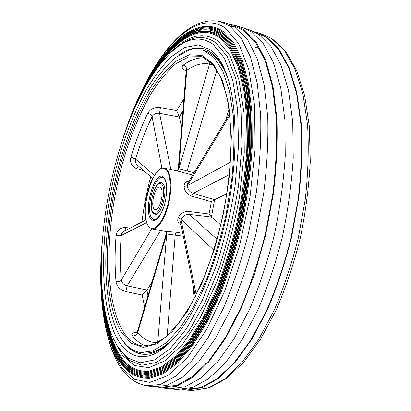 <?xml version="1.0" encoding="UTF-8"?>
<svg xmlns="http://www.w3.org/2000/svg" width="411" height="411" viewBox="0 0 411 411"><rect width="100%" height="100%" fill="white"/><g stroke="black" fill="none" stroke-linecap="round" stroke-linejoin="round"><path stroke-width="0.62" d="M154.274 209.148L155.178 209.646C159.781 211.233 164.801 190.596 160.526 187.56L159.73 187.144C155.127 185.644 150.154 205.762 154.274 209.148M162.73 177.449C154.043 174.69 144.739 212.081 152.383 218.729L154.166 219.746L154.926 219.757C155.682 219.921 157.444 218.272 160.218 214.814C163.069 209.528 164.924 204.246 165.792 198.97C167.375 188.115 166.712 181.123 163.799 177.999L162.73 177.449M162.622 183.393L161.538 182.833C155.142 179.371 147.179 208.67 153.473 213.386L155.163 214.326C161.631 216.571 168.664 187.539 162.622 183.393M146.311 346.083C141.127 344.428 136.544 341.027 132.573 335.89C131.618 334.569 131.972 333.547 133.647 332.833L137.043 332.319M203.476 50.373L202.238 49.972L189.132 50.163L175.595 57.406C166.578 65.323 157.937 75.809 149.661 88.853C137.572 110.194 127.554 134.865 119.601 162.864C102.026 227.396 100.14 302.095 120.264 336.928C125.781 346.129 132.691 351.338 140.983 352.551L153.077 350.86L166.275 342.748L180.033 327.988L193.668 306.791L206.409 279.87C214.229 259.454 220.789 237.615 226.101 214.342L231.778 179.484C233.998 156.545 234.501 135.301 233.284 115.758L229.287 90.312L222.623 70.671L213.823 57.34L203.476 50.373M192.672 175.05L177.655 171.074L164.41 168.171L166.316 169.111L168.161 171.377L169.579 174.834L170.508 179.35L170.894 184.745L170.714 190.776L169.969 197.172L168.69 203.635L166.943 209.862L164.801 215.57L162.376 220.496L159.776 224.432L157.12 227.206L154.526 228.727L152.106 228.948L165.068 231.352L176.185 232.23L182.736 233.32M181.071 225.002C177.973 223.558 177.038 221.113 178.266 217.66C180.557 213.319 184.097 211.249 188.89 211.444L209.076 213.987L211.352 201.652L191.732 196.145C187.221 194.444 184.667 191.233 184.061 186.507C184.107 183.126 185.736 181.369 188.947 181.236M186.147 70.928C182.135 68.94 181.169 66.998 183.255 65.108C190.524 59.79 197.65 57.422 204.632 58.002M182.977 110.621L179.319 117.001L159.576 113.328C156.175 112.897 153.673 114.006 152.07 116.657C151.479 115.116 150.041 113.996 147.755 113.292C150.421 108.853 154.634 106.947 160.398 107.584L176.653 110.616L183.923 98.861M143.912 170.776L136.596 168.597C131.612 166.501 129.712 162.694 130.904 157.182C135.676 141.389 141.297 126.763 147.755 113.292M146.008 219.911L123.947 231.229C122.308 232.133 121.394 233.551 121.214 235.482L116.066 235.78C116.965 230.278 120.11 227.524 125.494 227.519L130.205 228.018M152.019 282.059L146.958 290.063L142.155 295.016L125.833 291.579C120.192 289.966 116.919 286.693 116.015 281.761C114.782 267.35 114.797 252.02 116.066 235.78M179.319 117.001L181.636 127.307M161.919 168.294L152.07 116.657C145.751 129.686 140.264 143.86 135.604 159.18C135.003 161.379 135.496 163.244 137.094 164.775L152.697 178.518M229.091 108.869L225.613 120.408M213.268 65.015L209.553 64.065C202.166 62.662 194.573 64.743 186.769 70.307L186.142 71.201L185.829 69.808M186.142 71.201L178.276 169.188L178.821 169.106C180.665 169.209 183.419 169.846 187.092 171.027L194.1 172.682M183.255 65.108C185.628 66.017 186.794 67.753 186.769 70.307L178.883 168.762L176.869 170.935M226.944 193.725L214.64 199.618L211.424 217.023L220.83 224.93M229.703 113.631L187.873 183.013L187.2 185.839C187.673 189.425 189.63 191.958 193.078 193.432L214.64 199.618M229.883 115.265L187.354 185.664L184.061 186.507M211.424 217.023L209.076 213.987M211.398 216.998L189.194 214.352C185.469 214.362 182.725 216.032 180.968 219.346L180.588 222.572L195.369 296.516M213.905 250.186L180.968 219.346L178.266 217.66M193.709 288.214L192.754 301.494M183.316 236.222L166.203 233.916C166.645 234.188 166.034 231.547 165.006 231.342M157.726 342.604L166.722 233.987C166.856 232.621 166.311 231.742 165.094 231.357M136.282 333.028L137.485 331.389L137.788 332.273C143.239 339.147 149.758 342.656 157.346 342.805M146.712 222.613L121.214 235.482C120.017 251.244 120.053 266.107 121.322 280.066C121.867 283.02 123.819 284.946 127.169 285.84L146.979 290.027M214.604 199.633L211.352 201.652M178.883 168.762L209.553 64.065L209.507 61.229M179.309 116.96L176.653 110.616M154.418 175.44L135.604 159.18L130.904 157.182M151.69 228.85L121.322 280.066C120.182 281.417 118.414 281.982 116.015 281.761M132.573 335.89C135.132 335.957 136.868 334.754 137.788 332.273L166.655 234.332M159.848 386.864L162.222 387.105L176.756 385.271L192.538 376.558L208.994 360.617L225.377 337.513L240.815 307.854C250.376 285.188 258.534 260.636 265.29 234.203L272.796 194.095C276.002 167.334 277.189 142.114 276.341 118.435L272.478 86.844L265.362 61.285L255.601 42.467L243.872 30.584L235.246 26.402L232.965 25.703M152.476 386.664L166.763 385.467L182.386 377.277L198.785 361.706L215.21 338.772L230.797 309.046C240.507 286.22 248.835 261.406 255.791 234.604L263.61 193.848C267.027 166.614 268.404 140.932 267.741 116.796L264.109 84.615L257.188 58.609L247.576 39.518L235.965 27.532L226.096 23.016L219.962 21.475L229.667 25.955L241.067 37.899L250.469 56.97L257.204 82.971L260.677 115.172C261.247 139.329 259.809 165.047 256.351 192.327L248.506 233.16C241.56 260.019 233.273 284.89 223.63 307.777L208.177 337.58L191.916 360.591L175.713 376.224L160.3 384.46L146.229 385.703L152.476 386.664M101.481 254.445C99.58 290.69 103.022 321.161 111.813 345.862C119.976 367.984 132.542 378.793 149.522 378.284L163.11 373.846L177.66 362.964L192.625 345.471L207.344 321.602L221.067 292.062C229.502 269.919 236.654 246.307 242.531 221.221C247.484 195.862 250.71 171.068 252.205 146.84L252 113.148L248.578 83.936L242.315 60.278L233.715 42.79L223.327 31.632L220.116 29.587C187.976 12.952 149.979 62.837 127.687 124.99M108.057 332.119L112.265 345.338C120.397 367.198 132.753 377.853 149.342 377.308L162.71 372.936L177.1 362.168L191.952 344.793L206.579 321.058L220.229 291.661C228.624 269.626 235.744 246.122 241.601 221.149C246.543 195.893 249.765 171.202 251.27 147.081C251.748 123.875 250.561 102.991 247.715 84.435L241.524 60.895L233.022 43.52L222.793 32.474L219.566 30.419L215.816 28.703L211.968 27.614L208.048 27.131L204.062 27.239L200.034 27.917L191.901 30.897L187.827 33.152L179.715 39.086L171.736 46.762L163.958 55.994M101.286 271.034C101.127 299.902 104.702 324.356 112.013 344.397C120.074 366.155 132.45 376.784 149.152 376.291L162.576 371.919L176.951 361.171L191.737 343.889L206.281 320.308L219.844 291.127C228.182 269.256 235.256 245.927 241.077 221.144C245.989 196.078 249.194 171.567 250.7 147.611C251.183 124.564 250.016 103.803 247.196 85.339L241.046 61.886L232.575 44.516L222.33 33.409L218.996 31.277C190.247 16.219 156.108 56.081 133.96 109.629M108.242 330.614L112.46 343.873C120.495 365.369 132.666 375.849 148.972 375.315L162.175 371.01L176.396 360.37L191.069 343.211L205.521 319.763L219.012 290.726C227.309 268.958 234.352 245.737 240.152 221.061C245.048 196.109 248.254 171.7 249.77 147.842C250.263 124.887 249.123 104.219 246.338 85.832L240.255 62.498L231.881 45.246L221.796 34.252L218.452 32.109L214.748 30.424L210.956 29.351L207.082 28.883L203.152 28.991L199.176 29.669L191.151 32.618L187.123 34.853L179.114 40.72L171.228 48.313L163.542 57.448M101.907 286.246C102.904 308.271 106.341 327.166 112.208 342.928C120.171 364.321 132.363 374.781 148.787 374.298L162.047 369.987L176.247 359.373L190.858 342.306L205.228 319.013L218.626 290.192C226.867 268.589 233.869 245.547 239.628 221.056C244.499 196.294 247.689 172.065 249.2 148.371C249.703 125.571 248.578 105.026 245.819 86.736L239.777 63.484L231.439 46.243L221.334 35.187L217.887 32.972C192.322 19.461 161.939 50.615 140.454 95.855M108.427 329.113L112.66 342.404C120.593 363.535 132.573 373.846 148.607 373.322L161.97 368.908L176.37 357.924L191.213 340.195L205.772 315.997L219.263 286.113C227.504 263.764 234.404 240.045 239.967 214.953C244.586 189.666 247.437 165.13 248.521 141.343L247.684 108.591L243.656 80.669L236.895 58.696L229.446 45.071L220.799 36.029L217.342 33.805C199.499 26.227 181.431 34.596 163.131 58.901M103.367 300.847C104.995 316.316 108.006 329.853 112.409 341.459C120.269 362.492 132.275 372.777 148.422 372.309L161.523 368.061L175.554 357.58L189.985 340.724L204.175 317.718L217.419 289.252C225.562 267.921 232.487 245.156 238.195 220.969L244.54 184.544C247.258 160.413 248.29 137.731 247.622 116.498L244.447 88.129L238.514 65.082L230.304 47.964L220.342 36.964L216.777 34.663C194.362 22.733 167.801 46.047 147.477 82.971M106.254 317.051C107.913 325.841 110.117 333.804 112.861 340.935C120.69 361.706 132.486 371.842 148.248 371.333L161.133 367.157L174.999 356.789L189.312 340.051L203.414 317.184L216.587 288.866C224.694 267.638 231.588 244.987 237.27 220.907C242.084 196.55 245.254 172.707 246.78 149.383C247.319 126.927 246.256 106.675 243.589 88.632L237.728 65.693L229.61 48.688L219.803 37.802L216.237 35.495C197.465 25.374 175.05 41.043 156.442 69.166M226.168 73.302C222.397 64.419 217.958 57.9 212.847 53.743L208.521 50.83L204.005 48.976C195.98 46.875 187.683 48.852 179.114 54.904M204.426 49.104C199.53 47.846 194.485 48.179 189.286 50.116M157.079 387.003L161.821 387.943L176.411 386.273L192.281 377.678L208.85 361.793L225.356 338.669L240.928 308.902L254.65 273.705L265.66 234.825L273.258 194.429C276.511 167.462 277.718 142.052 276.88 118.188L272.991 86.356L265.83 60.612L255.996 41.681L244.175 29.741L235.205 25.472L230.468 24.496M161.821 387.943L169.969 388.873L184.806 386.874L200.876 378.012L217.578 361.932L234.152 338.715L249.718 308.98C259.336 286.277 267.515 261.715 274.245 235.292C279.917 208.413 283.585 181.97 285.249 155.949L284.885 119.658L280.79 88.108L273.423 62.575L263.405 43.761L251.409 31.853L243.071 27.789L235.205 25.472M184.436 389.381L200.111 387.707L216.515 379.194L233.52 363.55L250.345 340.842L266.107 311.672C275.817 289.37 284.037 265.198 290.772 239.161L298.139 199.618C301.176 173.216 302.121 148.304 300.98 124.877L296.598 93.569L288.892 68.159L278.499 49.361L266.123 37.386L256.598 32.947M182.052 389.592L186.681 390.147L201.955 387.671L218.369 378.449L235.303 362.178L251.984 338.972L267.535 309.462C277.076 287.022 285.121 262.814 291.671 236.828L298.782 197.47C301.669 171.253 302.486 146.552 301.248 123.367L296.768 92.398L289.031 67.276L278.653 48.688L266.328 36.826L258.961 33.111L254.481 31.822M260.009 48.066L255.632 47.424M140.983 352.551L143.167 352.813C153.318 354.154 164.528 348.225 176.792 335.032M228.413 80.042C224.334 68.529 219.269 60.309 213.222 55.377L208.249 52.11L202.238 49.972M169.969 388.873L177.275 389.52L192.312 387.558L208.572 378.757L225.439 362.779L242.146 339.702L257.81 310.141C267.463 287.572 275.653 263.148 282.378 236.864C288.024 210.134 291.64 183.82 293.233 157.922L292.735 121.779L288.476 90.343L280.929 64.866L270.71 46.068L258.514 34.134L250.052 30.034L243.071 27.789M232.837 26.304L231.326 26.371M219.387 29.196L218.174 29.7M129.105 347.382C133.143 351.184 137.659 353.46 142.658 354.205M121.599 339.018C127.138 347.922 134.012 352.972 142.221 354.159C151.263 355.33 161.225 350.737 172.101 340.37M219.762 37.766L216.237 35.495M220.758 35.993L217.342 33.805M221.755 34.221L218.452 32.109M222.757 32.443L219.566 30.419M179.777 44.522L177.809 46.731M181.046 43.576L178.795 46.032M121.543 332.52C101.8 298.931 103.69 225.582 121.127 162.576C129.013 135.24 138.908 111.314 150.811 90.79C158.944 78.306 167.411 68.406 176.216 61.1L189.363 54.776L201.996 55.48L213.34 63.972L222.562 80.628L228.804 105.17L231.352 136.539L229.759 172.815C226.615 198.657 221.493 224.118 214.393 249.2L201.811 283.359L187.293 311.44L171.998 331.821L157.012 343.786L143.218 347.398L131.258 343.308L121.543 332.52M202.685 57.165L201.215 56.687L188.695 56.893L175.749 63.808C167.113 71.365 158.831 81.393 150.894 93.888C139.288 114.34 129.676 138.019 122.046 164.929C105.185 226.964 103.634 298.643 123.125 331.472C128.376 339.984 134.885 344.819 142.653 345.97L153.704 344.444L166.039 336.871L179.078 322.902L192.086 302.717L204.272 277.029C211.763 257.533 218.066 236.664 223.183 214.408C227.432 191.932 230.068 170.108 231.085 148.936C231.131 128.73 229.641 110.898 226.62 95.434L220.388 76.559L212.21 63.818L202.767 57.201L201.215 56.687M151.299 219.423C142.617 211.68 154.849 168.9 163.552 177.115L164.975 178.985L166.029 181.862L166.65 185.613L166.799 190.041L165.669 199.993L164.441 204.986L162.859 209.62L160.999 213.663L158.975 216.895L156.884 219.166L154.844 220.358L152.949 220.44L151.299 219.423M161.533 184.087C155.707 178.317 147.338 207.473 153.282 212.579C158.954 219.335 167.894 188.736 161.533 184.087M165.767 169.46C153.878 158.831 137.567 216.14 149.142 226.882C153.878 232.22 162.407 223.399 167.046 207.421C171.762 191.511 171.017 173.442 165.767 169.46M141.934 222.002C143.84 206.754 146.753 191.66 150.667 176.73M144.626 307.156L142.155 295.016M160.398 107.584L159.576 113.328L170.884 169.589M216.905 70.05L187.092 171.027L187.067 173.74M187.354 185.664L230.463 162.175M229.405 174.593L193.078 193.432L191.732 196.145M181.056 219.541L196.206 294.857M188.89 211.444L189.194 214.352L217.126 239.274M176.185 232.23L175.209 234.897L167.174 335.895M160.609 230.525L127.169 285.84L125.833 291.579M146.958 290.063L147.939 295.899M138.312 165.849L136.596 168.597M125.9 230.227L125.494 227.519M171.546 51.848C187.873 34.95 203.388 31.323 218.092 40.977L230.011 55.701L238.961 79.868L243.959 112.748L244.257 152.553L239.551 196.453C233.972 226.682 226.333 255.298 216.623 282.295L200.424 317.364L182.869 343.863L165.33 360.658L148.931 367.65L134.51 365.538L122.586 355.489L113.436 338.89M118.897 348.739L129.203 360.329L141.836 365.251L156.442 362.445L172.435 351.122L188.973 331.025L204.997 302.63L219.33 267.309C227.699 240.974 234.106 213.694 238.555 185.474L241.961 144.96L240.944 108.622L235.832 78.717L227.288 56.651L216.135 42.996C205.017 35.125 193.108 35.757 180.414 44.897L178.395 46.315C190.879 37.329 202.566 36.759 213.448 44.593L224.349 58.126L232.677 79.934L237.625 109.454L238.56 145.283L235.164 185.217C230.771 213.021 224.463 239.906 216.243 265.866L202.166 300.713L186.435 328.759L170.195 348.662L154.495 359.923L140.141 362.79L127.723 358.017L117.592 346.648L118.897 348.739M102.01 244.103C98.655 285.748 101.907 320.714 111.771 349.011L121.497 367.557L134.289 379.199L149.902 382.364L167.801 375.628L187.092 358.084L206.517 329.673L224.524 291.548L239.49 246.204L249.991 197.27L255.108 148.962L254.579 105.314L248.799 69.516L238.668 43.52L225.346 28.025C190.565 4.778 147.081 63.998 124.153 134.721M113.174 329.971C123.968 358.007 145.648 367.331 170.935 341.582C192.435 320.046 215.698 269.416 227.175 212.513C238.734 155.625 236.998 99.935 225.567 71.73C221.616 61.912 216.895 54.791 211.403 50.373L198.636 44.891L184.883 47.424L170.919 56.98C161.718 66.382 152.974 78.254 144.698 92.593C136.801 107.99 129.712 124.78 123.418 142.956C102.488 207.314 96.549 286.015 113.174 329.971M225.788 72.29L225.567 71.73M264.71 35.207L272.755 39.251L285.892 51.699L296.716 70.661L304.71 95.845L309.365 126.598L310.264 161.77C308.944 186.918 305.594 212.482 300.205 238.447C293.731 264.006 285.732 287.839 276.218 309.94L260.636 339.075L243.785 362.106L226.44 378.439L209.245 387.871L192.79 390.45L208.207 387.999L224.75 378.834L241.791 362.666L258.55 339.604L274.147 310.284C283.703 287.983 291.743 263.924 298.273 238.097L305.327 198.97C308.163 172.903 308.923 148.33 307.608 125.252L303.005 94.417L295.134 69.377L284.623 50.82L272.154 38.947L264.71 35.207L258.961 33.111M164.41 168.171C160.906 166.111 151.705 175.754 148.099 190.74C144.05 205.474 144.328 221.986 149.224 227.268L152.106 228.948M137.485 331.389L166.203 233.916M178.276 169.188C178.045 170.082 177.588 170.657 176.9 170.909M102.175 241.694C98.434 284.479 101.676 320.626 111.89 350.136L116.729 360.935C123.819 374.786 133.652 383.042 146.229 385.703M178.395 46.315C119.812 89.341 82.354 258.432 111.381 334.04L117.592 346.648M192.79 390.45L186.681 390.147M123.367 137.007C144.96 71.298 181.359 13.84 219.962 21.475"/></g></svg>
